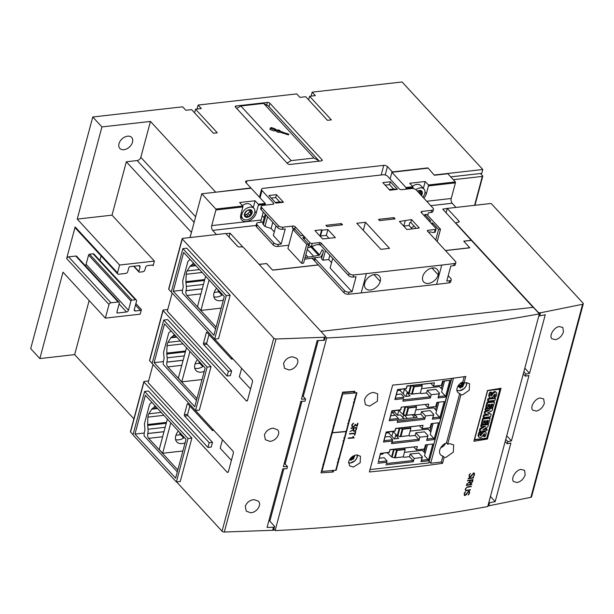 <?xml version="1.0" encoding="UTF-8"?>
<svg xmlns="http://www.w3.org/2000/svg" width="614" height="614" viewBox="0 0 614 614"><rect width="100%" height="100%" fill="white"/><g stroke="black" fill="none" stroke-linecap="round" stroke-linejoin="round"><path stroke-width="0.92" d="M248.018 210.28L251.103 210.003L250.98 211.876L252.131 213.089A4.551 3.101 -42.7 0 1 251.548 214.424A4.551 3.101 -42.7 0 1 249.338 216.604A4.551 3.101 -42.7 0 1 245.516 217.041A4.551 3.101 -42.7 0 1 244.495 213.956A4.551 3.101 -42.7 0 1 247.288 210.433A4.551 3.101 -42.7 0 1 251.103 210.003A4.551 3.101 -42.7 0 1 252.247 211.807A4.551 3.101 -42.7 0 1 252.131 213.089L250.451 213.864L249.338 216.604L248.263 216.397L246.367 214.332L246.721 214.639L250.289 211.139M251.571 212.229L252.131 213.089M254.695 212.797A7.606 5.181 137.3 0 0 253.904 208.361A7.606 5.181 137.3 0 0 247.327 207.969A7.606 5.181 137.3 0 0 241.931 214.24A7.606 5.181 137.3 0 0 242.722 218.676A7.606 5.181 137.3 0 0 249.299 219.075A7.606 5.181 137.3 0 0 254.695 212.797M248.302 216.435L245.4 216.949M245.516 217.041L244.456 214.171M244.495 213.956L244.71 214.439L245.109 212.958L247.288 210.433M244.502 213.918L244.71 214.439M244.487 214.624L246.437 214.409L248.133 216.243M249.453 210.226L250.98 211.876M251.103 210.003L251.049 210.656L250.389 209.942M242.415 205.552A7.606 5.181 -42.7 0 1 250.696 204.884L253.904 208.361M239.621 202.52L255.086 200.77L258.287 204.239A0.921 0.491 83.5 0 1 258.341 205.176L256.276 212.897A9.225 6.278 -42.7 0 1 249.737 220.495A9.225 6.278 -42.7 0 1 241.762 220.019A9.225 6.278 -42.7 0 1 240.811 214.647L242.875 206.926A0.921 0.491 -96.5 0 0 242.822 205.989L239.621 202.52M240.619 217.625A9.225 6.278 137.3 0 0 241.916 217.809M253.244 207.647L255.086 200.77M258.287 204.239L265.248 203.457L245.938 182.604A2.763 1.381 -165 0 1 245.585 181.629A2.763 1.381 -165 0 1 246.882 180.854L383.75 165.358A2.763 1.381 -165 0 1 387.442 166.586L392.369 171.92L427.935 167.898L434.382 175.259L447.821 173.739L455.365 181.928A0.921 0.491 83.5 0 1 455.427 182.857L451.236 198.491A3.461 1.857 -96.5 0 0 452.173 203.249L456.025 207.425M216.512 234.548L212.659 230.373A3.461 1.857 83.5 0 1 211.723 225.614L215.913 209.98A0.921 0.491 -96.5 0 0 215.852 209.044L201.776 193.786L250.781 188.237M215.852 209.044L242.822 205.989M264.197 217.824L262.285 215.629M292.84 226.052A1.842 0.921 15 0 1 295.303 226.873L309.786 242.576A1.842 0.921 15 0 0 312.25 243.397L319.595 242.561A1.151 0.576 15 0 1 321.137 243.075L349.09 273.383A3.461 1.727 15 0 0 353.633 274.926A576.385 287.421 15 0 0 366.366 273.606L441.758 265.064A576.385 287.421 15 0 0 454.306 263.529A3.461 1.727 15 0 0 455.849 262.569A3.461 1.727 15 0 0 455.411 261.349L427.459 231.041A1.151 0.576 15 0 1 427.306 230.626A1.151 0.576 15 0 1 427.851 230.304L435.196 229.475A1.842 0.921 15 0 0 436.063 228.961A1.842 0.921 15 0 0 435.825 228.308L421.342 212.605A1.842 0.921 15 0 1 421.104 211.953A1.842 0.921 15 0 1 421.971 211.431L431.834 210.318A3.461 1.727 15 0 0 433.453 209.351A3.461 1.727 15 0 0 433.016 208.123L416.353 190.064A3.461 1.727 15 0 0 411.733 188.529L401.686 189.665A1.842 0.921 15 0 1 399.223 188.851L387.657 176.31A3.461 1.727 15 0 0 383.036 174.775L263.183 188.344A3.461 1.727 15 0 0 261.564 189.312A3.461 1.727 15 0 0 262.001 190.532L273.568 203.073A1.842 0.921 15 0 1 273.806 203.725A1.842 0.921 15 0 1 272.938 204.247L262.884 205.383A3.461 1.727 15 0 0 261.265 206.35A3.461 1.727 15 0 0 261.702 207.57L278.365 225.637A3.461 1.727 15 0 0 282.977 227.172L292.84 226.052L292.272 228.178A1.842 0.921 -165 0 1 294.735 228.999L296.378 230.849M365.476 222.283L389.522 248.355L380.826 249.345L356.78 223.273L365.476 222.283L363.311 230.357M342.512 224.816L327.047 226.566L325.904 225.33L341.369 223.573L342.512 224.816M395.094 218.868L379.629 220.618L378.485 219.375L393.95 217.625L395.094 218.868M322.081 230.219L327.884 229.559L335.328 237.626L322.657 238.938L314.898 230.526L321.667 229.759L322.081 230.219L320.531 236.006L319.587 235.607M411.687 228.984L406.852 229.529L399.407 221.462L411.557 219.582L419.308 227.994L411.687 228.984M283.499 202.267L275.955 203.119L268.94 195.513L276.477 194.653L283.499 202.267L279.746 201.937L275.701 197.554L276.477 194.653M397.358 189.373L389.821 190.225L382.798 182.619L390.343 181.767L397.358 189.373L393.605 189.043L389.56 184.66L390.343 181.767M308.474 244.894L309.011 245.47A1.842 0.921 15 0 0 311.475 246.291L313.14 246.099A9.225 6.278 -42.7 0 1 317.146 244.71A9.225 6.278 -42.7 0 1 320.608 245.239M428.48 232.146A9.225 6.278 -42.7 0 1 429.263 232.015A9.225 6.278 -42.7 0 1 432.747 232.56L434.42 232.368A1.842 0.921 15 0 0 435.288 231.854L436.063 228.961M416.192 228.347L410.781 222.475L409.814 222.59L409.039 225.484L403.797 226.075M341.369 223.573L340.985 224.993M393.95 217.625L393.566 219.037M321.667 229.759L320.109 235.553M328.981 238.217L326.333 235.346L320.531 236.006M327.884 229.559L326.333 235.346M411.557 219.582L410.781 222.475M405.209 220.802L403.766 226.182M409.039 225.484L412.101 228.807M271.288 198.053L275.701 197.554M275.325 202.436L279.746 201.937M385.147 185.159L389.56 184.66M389.192 189.542L393.605 189.043M429.27 221.193L430.782 221.025L424.834 214.57L424.451 215.974M435.74 240.02L438.573 229.467L432.617 223.012L432.241 224.417M438.573 229.467L440.507 229.245L426.768 214.347L424.834 214.57M440.507 229.245L437.199 241.601M304.644 237.503L302.809 235.515L300.883 235.73L294.927 229.275L292.993 229.498L287.912 248.463L301.651 263.368L306.731 244.395L308.665 244.172L302.71 237.718L304.644 237.503L304.168 239.291M308.665 244.172L303.6 263.099L301.651 263.368M322.91 253.298L320.892 257.02M307.276 249.353L313.685 256.299L319.618 254.956L322.197 249.744L323.486 251.141L321.467 258.671L322.903 260.221L325.497 250.543M313.685 256.299L308.105 257.166L305.841 254.718M305.058 257.642L308.105 257.166M318.367 257.304L304.636 259.208M322.342 255.409L321.982 255.01M311.659 246.268L311.075 247.097L307.721 247.695M306.731 244.395L292.993 229.498M431.097 223.181L432.617 223.012M319.595 242.561L319.027 244.687A1.151 0.576 -165 0 1 320.562 245.201L348.522 275.509A3.461 1.727 15 0 0 353.058 277.052A576.385 287.421 15 0 0 356.074 276.76L352.045 291.819L330.117 268.042L332.711 258.364M448.205 275.709L450.806 278.526A3.461 1.727 -165 0 1 451.252 279.754A3.461 1.727 -165 0 1 449.701 280.713A576.385 287.421 -165 0 1 446.762 281.089L450.799 266.031A576.385 287.421 15 0 0 453.738 265.655A3.461 1.727 15 0 0 455.281 264.695L455.849 262.569M261.265 206.35L260.697 208.468A3.461 1.727 15 0 0 261.134 209.696L277.797 227.763A3.461 1.727 15 0 0 282.409 229.291L285.218 228.976L281.181 244.034L278.38 244.349A3.461 1.727 -165 0 1 273.76 242.814L257.097 224.755A3.461 1.727 -165 0 1 256.66 223.527A3.461 1.727 -165 0 1 258.279 222.56L263.076 222.022M427.743 215.414L428.457 212.759L431.258 212.444A3.461 1.727 15 0 0 432.885 211.477L433.453 209.351M451.252 279.754L450.676 281.872A3.461 1.727 -165 0 1 449.133 282.831A576.385 287.421 -165 0 1 436.585 284.374L361.193 292.909A576.385 287.421 -165 0 1 348.46 294.229A3.461 1.727 -165 0 1 343.917 292.694L314.591 260.889A1.842 0.921 -165 0 1 314.368 260.536A1.842 0.921 -165 0 1 314.353 260.236L314.921 258.11A1.842 0.921 -165 0 1 315.788 257.596L321.943 256.898M309.786 242.576L309.011 245.47L308.297 245.554M352.045 291.819A576.385 287.421 -165 0 1 349.028 292.111A3.461 1.727 -165 0 1 344.485 290.568L315.159 258.763A1.842 0.921 -165 0 1 314.921 258.11M331.56 262.662L328.705 259.561L322.903 260.221M265.202 214.102L262.784 223.097A4.613 2.302 15 0 0 263.375 224.724L265.992 214.961M281.181 244.034L273.337 235.53L275.955 225.76M274.297 231.938L271.135 228.508L264.979 226.466L263.375 224.724M264.979 226.466L267.597 216.704M271.135 228.508L272.793 222.329M328.705 259.561L329.856 255.27M288.78 245.232L277.812 246.475A3.461 1.727 -165 0 1 273.192 244.94L256.529 226.873A3.461 1.727 -165 0 1 256.092 225.653L256.66 223.527M414.066 226.044A7.491 5.104 -42.7 0 1 411.18 227.809M364.731 283.146A9.248 6.293 -42.7 0 1 374.555 274.527A9.248 6.293 -42.7 0 1 379.275 276.001A9.248 6.293 -42.7 0 1 380.235 281.396L380.212 281.396A9.225 6.278 -42.7 0 1 370.411 289.992A9.225 6.278 -42.7 0 1 365.706 288.526A9.225 6.278 -42.7 0 1 364.747 283.146L364.747 283.146M422.739 276.576L422.724 276.584A9.248 6.293 -42.7 0 1 432.548 267.965A9.248 6.293 -42.7 0 1 437.268 269.439A9.248 6.293 -42.7 0 1 438.227 274.826L438.204 274.826A9.225 6.278 -42.7 0 1 428.403 283.422A9.225 6.278 -42.7 0 1 423.698 281.956A9.225 6.278 -42.7 0 1 422.739 276.576L422.731 276.561M431.957 268.049L438.204 274.826M438.227 274.826L431.98 268.049M380.235 281.396L373.98 274.611L380.212 281.396M314.368 260.536L312.073 258.049M390.105 178.966L391.901 172.258L427.858 168.182M391.901 172.258L405.977 187.516L412.938 186.733L409.738 183.264L425.203 181.514L428.403 184.983L455.365 181.928M320.884 331.376L533.32 307.322L539.368 313.884L487.754 506.535A1337.208 666.812 -165 0 1 275.11 530.611L326.725 337.961L325.466 336.595M447.245 208.422L490.356 203.541A0.921 0.46 -165 0 1 491.584 203.948L583.062 303.139A1.842 0.921 -165 0 1 583.3 303.792A1.842 0.921 -165 0 1 582.609 304.283L540.497 312.787A1.842 0.921 -165 0 1 537.856 311.996L456.309 223.573A1.842 0.921 -165 0 1 456.079 222.92A1.842 0.921 -165 0 1 456.939 222.406L458.297 222.253A1.842 0.921 -165 0 0 459.157 221.738A1.842 0.921 -165 0 0 458.927 221.086L447.245 208.422L442.748 209.121L471.437 240.465M499.704 212.751L543.267 259.991M490.448 496.465L495.191 501.607L489.596 502.736A1.842 0.921 -165 0 1 488.767 502.751M505.184 441.466L507.287 443.745L510.886 443.016L495.191 501.607M505.752 439.34L507.855 441.619L507.287 443.745M506.719 435.756L511.454 440.898L507.855 441.619M538.831 315.895A1.842 0.921 15 0 0 539.668 315.88L545.255 314.744L529.56 373.335L525.96 374.056L525.392 376.182L528.992 375.453L511.454 440.898M524.816 368.193L529.56 373.335M523.857 371.777L525.96 374.056M523.289 373.903L525.392 376.182M487.938 505.844A1.842 0.921 15 0 0 488.767 505.821L530.887 497.317A1.842 0.921 15 0 0 531.578 496.826L583.3 303.792M446.086 212.743L447.192 208.614M525.2 474.729C523.765 478.782 521.14 481.384 517.326 482.527L513.634 481.614C510.541 478.736 515.576 470.217 520.841 469.403L524.54 470.316L525.2 474.729M544.342 403.306C542.906 407.358 540.282 409.96 536.459 411.104L532.768 410.19C529.682 407.312 534.71 398.793 539.982 397.979L543.674 398.893L544.342 403.306M563.475 331.882C562.04 335.935 559.415 338.537 555.601 339.68L551.909 338.767C548.816 335.889 553.851 327.369 559.116 326.556L562.815 327.469L563.475 331.882M480.509 173.501L482.65 175.827A0.921 0.46 -165 0 1 482.765 176.149A0.921 0.46 -165 0 1 482.328 176.41L453.309 179.695M269.001 520.258L269.83 521.148L283.86 468.804M285.134 464.031L301.958 401.241M303.239 396.467L318.229 340.532M243.666 247.649L325.213 336.073A1.842 0.921 -165 0 1 325.451 336.725A1.842 0.921 -165 0 1 324.399 337.255L276.047 338.989A1.842 0.921 -165 0 1 273.767 338.161L182.289 238.969A0.921 0.46 -165 0 1 182.166 238.646A0.921 0.46 -165 0 1 182.604 238.386L225.714 233.504L237.388 246.168A1.842 0.921 15 0 0 239.851 246.989L241.202 246.836A1.842 0.921 -165 0 1 243.666 247.649M179.541 432.317A3.461 1.857 -96.5 0 0 180.57 434.72L183.624 438.028M217.816 289.47A3.461 1.857 -96.5 0 0 218.845 291.873L221.9 295.18M190.171 259.499L188.675 260.704A7.376 3.96 -96.5 0 0 187.846 261.656L182.757 280.644A7.376 3.96 -96.5 0 0 182.818 282.555L183.172 286.032A3.461 1.857 -96.5 0 1 183.033 288.027L182.734 289.163A7.376 3.96 -96.5 0 0 182.412 293.055L215.583 329.02M216.097 327.093L186.948 295.48A3.461 1.857 83.5 0 1 186.011 290.729L186.027 290.645A7.376 3.96 -96.5 0 0 186.318 286.385L185.927 282.57A3.461 1.857 83.5 0 1 185.904 281.68L186.211 274.274A5.764 3.093 83.5 0 1 187.101 270.966L190.002 266.369A3.461 1.857 83.5 0 1 190.386 265.923L192.182 264.481A7.376 3.96 -96.5 0 0 193.333 262.93M173.255 291.228L183.647 252.431L224.294 296.501L213.902 335.298L173.255 291.228L182.519 290.176M198.683 360.894A3.461 1.857 -96.5 0 0 199.711 363.296L202.758 366.604M171.037 330.923L169.533 332.128A7.376 3.96 -96.5 0 0 168.712 333.08L163.623 352.068A7.376 3.96 -96.5 0 0 163.677 353.979L164.03 357.455A3.461 1.857 -96.5 0 1 163.9 359.451L163.593 360.587A7.376 3.96 -96.5 0 0 163.278 364.478L196.449 400.443M196.964 398.517L167.814 366.903A3.461 1.857 83.5 0 1 166.87 362.145L166.893 362.068A7.376 3.96 -96.5 0 0 167.177 357.808L166.793 353.994A3.461 1.857 83.5 0 1 166.762 353.096L167.077 345.69A5.764 3.093 83.5 0 1 167.96 342.389L170.861 337.792A3.461 1.857 83.5 0 1 171.252 337.347L173.048 335.904A7.376 3.96 -96.5 0 0 174.199 334.354M154.114 362.651L164.514 323.847L205.16 367.924L194.761 406.721L154.114 362.651L163.378 361.6M151.896 402.347L150.399 403.551A7.376 3.96 -96.5 0 0 149.57 404.503L144.482 423.491A7.376 3.96 -96.5 0 0 144.543 425.402L144.896 428.879A3.461 1.857 -96.5 0 1 144.758 430.874L144.459 432.01A7.376 3.96 -96.5 0 0 144.137 435.902L177.308 471.867M177.822 469.94L148.672 438.327A3.461 1.857 83.5 0 1 147.736 433.568L147.751 433.492A7.376 3.96 -96.5 0 0 148.043 429.232L147.652 425.418A3.461 1.857 83.5 0 1 147.629 424.52L147.936 417.113A5.764 3.093 83.5 0 1 148.826 413.813L151.727 409.216A3.461 1.857 83.5 0 1 152.111 408.77L153.907 407.328A7.376 3.96 -96.5 0 0 155.058 405.777M134.98 434.075L145.372 395.27L186.019 439.348L175.627 478.145L134.98 434.075L144.244 433.024M182.166 238.646L168.673 289.025A0.921 0.46 15 0 0 168.789 289.355L171.268 292.034M226.29 295.672L230.158 295.234L218.523 338.667L214.654 339.105L226.29 295.672L182.895 248.624L171.26 292.057L251.917 379.483A1.842 0.99 83.5 0 1 252.415 382.023L247.557 400.167A1.842 0.99 83.5 0 1 246.843 401.011A1.842 0.99 83.5 0 1 246.222 400.719L163.101 310.584A0.921 0.46 -165 0 1 162.979 310.262A0.921 0.46 -165 0 1 163.416 310.001L167.752 309.51M250.55 388.977L239.337 376.819L241.617 368.323M162.979 310.262L149.532 360.449A0.921 0.46 15 0 0 149.647 360.771L152.126 363.457M207.156 367.095L211.024 366.658L199.381 410.091L195.521 410.528L207.156 367.095L163.761 320.04L152.118 363.473L232.775 450.906A1.842 0.99 83.5 0 1 233.282 453.447L228.416 471.59A1.842 0.99 83.5 0 1 227.71 472.435A1.842 0.99 83.5 0 1 227.088 472.143L143.96 382.008A0.921 0.46 -165 0 1 143.845 381.685A0.921 0.46 -165 0 1 144.275 381.424L148.619 380.933M231.417 460.4L220.203 448.243L222.483 439.747M172.166 293.039L167.3 311.206L227.073 376.014L228.339 371.286L203.718 344.592L207.002 344.224A0.921 0.491 83.5 0 1 206.757 342.95L208.99 334.615M231.938 357.832L231.593 359.121L206.979 332.427A0.921 0.491 -96.5 0 0 206.665 332.289A0.921 0.491 -96.5 0 0 206.312 332.704L203.464 343.326A0.921 0.491 -96.5 0 0 203.718 344.592M228.339 371.286L231.624 370.91L230.357 375.645L227.073 376.014M231.624 370.91L207.002 344.224M231.593 359.121L232.99 358.967M153.032 364.463L148.166 382.629L207.931 447.437L209.197 442.709L184.584 416.016L187.869 415.64A0.921 0.491 83.5 0 1 187.615 414.373L189.849 406.031M212.805 429.255L212.459 430.544L187.838 403.851A0.921 0.491 -96.5 0 0 187.531 403.713A0.921 0.491 -96.5 0 0 187.178 404.127L184.33 414.749A0.921 0.491 -96.5 0 0 184.584 416.016M209.197 442.709L212.482 442.333L211.216 447.061L207.931 447.437M212.482 442.333L187.869 415.64M212.459 430.544L213.849 430.391M182.895 248.624L186.763 248.186L230.158 295.234M163.761 320.04L167.622 319.602L211.024 366.658M188.014 438.519L144.62 391.463L132.985 434.896L176.379 481.952L188.014 438.519L191.883 438.081L180.247 481.514L176.379 481.952M144.62 391.463L148.488 391.026L191.883 438.081M302.41 395.569L305.588 399.008L301.451 399.161L317.154 340.57L323.57 340.34A1.842 0.921 15 0 0 324.622 339.811L325.451 336.725M269.83 521.148L274.32 526.021A1.842 0.921 -165 0 1 274.558 526.674A1.842 0.921 -165 0 1 273.506 527.203L267.082 527.434L282.778 468.843L286.915 468.697L287.482 466.571L283.346 466.724L300.883 401.28L305.02 401.134L305.588 399.008M284.313 463.133L287.482 466.571M176.602 481.929L222.045 531.194A1.842 0.921 15 0 0 224.317 532.023L272.677 530.289A1.842 0.921 15 0 0 273.729 529.759L274.558 526.674M143.845 381.685L130.444 431.68A0.921 0.46 15 0 0 130.567 432.003L133.038 434.689M283.561 363.572C285.057 359.581 287.981 357.31 292.348 356.757L296.662 358.346C300.353 361.876 294.889 369.935 288.833 369.889L284.52 368.3L283.561 363.572M264.427 434.996C265.916 431.005 268.848 428.733 273.207 428.181L277.52 429.762C281.212 433.3 275.755 441.351 269.692 441.305L265.378 439.724L264.427 434.996M245.285 506.42C246.782 502.429 249.706 500.157 254.073 499.604L258.387 501.185C262.078 504.723 256.614 512.774 250.558 512.728L246.245 511.147L245.285 506.42M205.644 276.269L197.485 306.701L200.924 310.423L209.075 279.999M213.879 296.746A10.377 7.061 137.3 0 0 216.957 297.007A10.377 7.061 137.3 0 0 222.629 294.689M223.381 299.924A10.377 7.061 -42.7 0 1 220.388 300.73A10.377 7.061 -42.7 0 1 215.092 299.079A10.377 7.061 -42.7 0 1 216.642 288.196M189.941 351.415L181.782 381.847L202.044 379.552M181.782 381.847L178.352 378.124L186.502 347.693M194.745 368.17A10.377 7.061 137.3 0 0 197.815 368.431A10.377 7.061 137.3 0 0 203.487 366.113M204.239 371.347A10.377 7.061 -42.7 0 1 201.254 372.153A10.377 7.061 -42.7 0 1 195.95 370.503A10.377 7.061 -42.7 0 1 197.501 359.62M237.756 246.467L229.068 237.058L230.104 233.197L225.868 233.673M326.725 337.961A1337.208 666.812 15 0 0 539.368 313.884M348.744 461.528C350.11 457.806 352.735 455.611 356.619 454.936L360.426 456.194L360.195 462.733L353.365 467.093L349.55 465.826L348.744 461.528M364.501 399.821C366.036 395.631 368.999 393.152 373.381 392.392L377.671 393.812L377.41 401.18L369.705 406.1L365.407 404.664L364.501 399.821M473.878 441.266L487.485 390.496A1337.208 666.812 15 0 0 501.009 388.263L487.401 439.033A1337.208 666.812 -165 0 1 473.878 441.266M463.992 383.243L465.965 382.66L469.564 383.696L469.257 390.159L462.703 394.817L460.899 394.771L447.66 444.206L449.617 443.653L453.677 444.828L453.332 452.104L445.948 457.361L444.137 457.353L442.533 463.324A1337.208 666.812 -165 0 1 369.375 471.966L392.653 385.101A1337.208 666.812 15 0 0 465.811 376.459L463.992 383.243L462.795 381.946A7.261 4.943 -42.7 0 0 457.844 392.415A7.261 4.943 -42.7 0 0 459.709 393.474L446.462 442.909L447.66 444.206M336.165 470.263A1337.208 666.812 -165 0 1 333.671 470.447L333.256 471.989A1337.208 666.812 -165 0 1 321.022 472.841L342.643 392.154A1337.208 666.812 15 0 0 354.877 391.302L354.462 392.845A1337.208 666.812 15 0 0 356.957 392.661L336.165 470.263L335.827 469.894M469.388 493.403L469.656 492.298L468.129 494.999L469.035 493.433L469.111 491.469A1337.208 666.812 -165 0 1 468.635 491.545L465.182 495.406A1337.208 666.812 -165 0 1 464.376 495.536L464.23 493.226L465.496 491.622L464.591 493.188L464.522 495.153A1337.208 666.812 15 0 0 465.243 495.037L468.705 491.169A1337.208 666.812 15 0 0 469.249 491.077L469.679 492.321L469.249 491.077M354.685 425.64L355.245 424.205L356.987 425.671L357.624 423.299A1337.208 666.812 15 0 0 358.016 423.269L357.179 426.385L355.445 424.896L354.892 425.939L353.257 426.876A1337.208 666.812 -165 0 1 352.973 426.899L351.784 426.177L351.937 424.573L353.526 423.069L352.114 425.341L352.306 426.17L353.088 426.507A1337.208 666.812 15 0 0 353.349 426.492L354.685 425.64M471.859 484.185L471.759 484.561A1337.208 666.812 -165 0 1 466.318 485.459L466.417 485.083A1337.208 666.812 15 0 0 471.859 484.185M353.933 431.274L353.227 430.782L353.203 429.823L350.049 431.619L353.319 429.416L353.641 428.196A1337.208 666.812 -165 0 1 350.909 428.403L351.008 428.027A1337.208 666.812 15 0 0 356.864 427.567L356.281 429.746L354.777 431.205A1337.208 666.812 -165 0 1 353.933 431.274L353.91 431.251A1337.208 666.812 15 0 0 354.754 431.181L356.258 429.723L356.834 427.567M473.624 477.585L473.524 477.961A1337.208 666.812 -165 0 1 468.083 478.866L468.183 478.49A1337.208 666.812 15 0 0 473.624 477.585M353.104 437.191L352.958 436.592A1337.208 666.812 15 0 0 353.365 436.554L354.094 437.905A1337.208 666.812 -165 0 1 348.238 438.365L348.345 437.989A1337.208 666.812 15 0 0 353.441 437.59L353.104 437.191M474.553 474.146L473.003 476.817L473.908 475.251L473.977 473.287A1337.208 666.812 -165 0 1 473.509 473.371L470.048 477.224A1337.208 666.812 -165 0 1 469.249 477.362L469.104 475.044L470.37 473.44L469.464 475.006L469.388 476.971A1337.208 666.812 15 0 0 470.117 476.855L473.578 472.987A1337.208 666.812 15 0 0 474.123 472.903L474.553 474.146L474.123 472.903M465.642 489.251L465.857 490.187L466.525 490.325A1337.208 666.812 15 0 0 470.385 489.688L470.286 490.064A1337.208 666.812 -165 0 1 466.41 490.709L465.32 490.095L465.427 488.775L467.438 486.879A1337.208 666.812 15 0 0 471.314 486.234L471.207 486.61A1337.208 666.812 -165 0 1 467.354 487.255L466.241 487.915L465.619 489.22L466.218 487.892L467.331 487.224A1337.208 666.812 15 0 0 471.184 486.587L471.276 486.234M469.825 483.31L469.641 482.128L466.671 484.131L469.748 481.721L470.078 480.501A1337.208 666.812 -165 0 1 467.53 480.916L467.63 480.539A1337.208 666.812 15 0 0 473.079 479.634L472.496 481.813L471.068 483.364A1337.208 666.812 -165 0 1 470.286 483.494L470.263 483.464A1337.208 666.812 15 0 0 471.045 483.333L472.473 481.79L473.049 479.641M355.406 431.596A1337.208 666.812 15 0 0 355.79 431.565L354.838 435.119A1337.208 666.812 -165 0 1 354.455 435.149L354.877 433.561A1337.208 666.812 -165 0 1 349.412 433.991L349.512 433.614A1337.208 666.812 15 0 0 354.976 433.185L355.406 431.596M460.899 394.771L459.709 393.474M444.137 457.353L442.94 456.056A8.182 5.572 -42.7 0 1 440.614 454.813A8.182 5.572 -42.7 0 1 440.376 448.45A8.182 5.572 -42.7 0 1 446.462 442.909M424.197 452.226L426.139 444.989M429.884 430.99L431.826 423.752M435.579 409.761L437.513 402.523M441.266 388.524L443.208 381.286M456.885 389.936A6.309 4.298 137.3 0 0 459.825 390.665A6.309 4.298 137.3 0 0 466.632 382.599M459.94 383.758L460.362 383.765A1.082 0.737 137.3 0 0 460.884 383.635A2.425 1.65 -42.7 0 1 461.045 383.558A1.082 0.737 137.3 0 0 461.528 383.213L462.526 382.745L462.649 383.236A1.082 0.737 137.3 0 0 462.856 383.589A2.425 1.65 -42.7 0 1 462.956 383.673A1.082 0.737 137.3 0 0 463.363 383.819L463.954 383.911L463.524 384.855A1.082 0.737 137.3 0 0 463.217 385.339A2.425 1.65 -42.7 0 1 463.156 385.5A1.082 0.737 137.3 0 0 463.079 385.991L462.112 386.997A1.082 0.737 137.3 0 0 461.598 387.135A2.425 1.65 -42.7 0 1 461.436 387.211A1.082 0.737 137.3 0 0 460.953 387.549L459.947 388.017L459.825 387.534A1.082 0.737 137.3 0 0 459.617 387.173A2.425 1.65 -42.7 0 1 459.518 387.096A1.082 0.737 137.3 0 0 459.111 386.943L458.52 386.851L458.95 385.914A1.082 0.737 137.3 0 0 459.264 385.423A2.425 1.65 -42.7 0 1 459.326 385.27A1.082 0.737 137.3 0 0 459.402 384.778L459.349 384.341M462.281 382.975L462.035 383.236A1.082 0.737 137.3 0 0 461.728 383.727L463.217 385.339M458.942 386.429L459.464 385.937A1.082 0.737 137.3 0 1 459.947 385.592A2.425 1.65 137.3 0 0 460.109 385.515A1.082 0.737 137.3 0 1 460.623 385.385L461.59 384.372A1.082 0.737 137.3 0 1 461.667 383.88A2.425 1.65 137.3 0 0 461.728 383.727M348.545 462.764A6.309 4.298 137.3 0 0 350.479 462.941A6.309 4.298 137.3 0 0 357.302 454.913M353.534 455.872A2.425 1.65 -42.7 0 1 353.618 455.949A1.082 0.737 137.3 0 0 354.025 456.095L354.616 456.194L354.178 457.131A1.082 0.737 137.3 0 0 353.871 457.614A2.425 1.65 -42.7 0 1 353.81 457.775A1.082 0.737 137.3 0 0 353.733 458.267L352.774 459.28A1.082 0.737 137.3 0 0 352.252 459.41A2.425 1.65 -42.7 0 1 352.091 459.487A1.082 0.737 137.3 0 0 351.607 459.825L350.609 460.3L350.487 459.809A1.082 0.737 137.3 0 0 350.279 459.449A2.425 1.65 -42.7 0 1 350.18 459.372A1.082 0.737 137.3 0 0 349.803 459.226M353.733 458.267L352.298 456.993L353.787 458.612M351.07 457.683A1.082 0.737 137.3 0 1 351.285 457.66L352.298 456.993M464.207 376.689L462.795 381.946M442.94 456.056L441.336 462.027L442.533 463.324M487.401 439.033L486.81 438.388M481.215 426.722L480.639 426.101L481.015 424.711L487.877 423.929L488.452 424.55L487.854 426.776L482.896 429.723L487.194 429.24L486.841 430.56L479.979 431.335L480.555 429.186L485.567 426.231L481.215 426.722L481.591 425.333L488.452 424.55M484.323 428.879L486.618 428.618L487.194 429.24M479.979 431.335L479.404 430.713L479.987 428.564L483.548 426.461M485.597 410.375L485.022 409.753L485.382 408.417L492.244 407.642L492.812 408.264L492.152 410.735L487.501 412.969L491.208 414.266L490.548 416.729L483.686 417.505L484.216 415.509L488.752 414.995L484.738 413.583L485.083 412.286L490.118 409.86L485.597 410.375L485.958 409.039L492.812 408.264M488.007 412.723L491.208 414.266M483.686 417.505L483.111 416.883L483.648 414.887L487.278 414.481M484.738 413.583L484.162 412.961L484.515 411.664L487.685 410.137M488.076 401.126L487.501 400.512L488.038 398.509L494.899 397.734L495.467 398.356L494.938 400.351L488.076 401.126L488.606 399.131L495.467 398.356M489.726 397.504L489.151 396.882A2.932 1.996 -42.7 0 1 488.767 395.731A10.438 7.107 -42.7 0 1 489.857 392.246L491.269 392.093L491.845 392.714A8.481 5.772 137.3 0 0 490.839 394.848A2.41 1.642 137.3 0 0 490.747 395.754A0.606 0.414 137.3 0 0 491.722 395.639A37.815 25.742 137.3 0 0 492.896 393.927A3.323 2.264 -42.7 0 1 494.354 392.469A2.241 1.527 -42.7 0 1 496.074 392.254A2.709 1.842 -42.7 0 1 496.404 392.507A2.709 1.842 -42.7 0 1 496.764 393.628A7.959 5.419 -42.7 0 1 495.836 396.805L494.516 396.959A6.393 4.352 137.3 0 0 495.414 394.61A0.967 0.652 137.3 0 0 495.283 394.104L494.869 394.127A2.18 1.481 137.3 0 0 494.247 394.825L493.364 396.122A3.454 2.349 -42.7 0 1 491.883 397.565A2.387 1.627 -42.7 0 1 490.095 397.788A2.932 1.996 -42.7 0 1 489.726 397.504A2.932 1.996 -42.7 0 1 489.335 396.352A10.438 7.107 -42.7 0 1 490.432 392.868L491.845 392.714M490.739 395.339A0.698 0.476 137.3 0 0 491.154 395.025A37.815 25.742 137.3 0 0 492.321 393.305A3.323 2.264 -42.7 0 1 493.779 391.847A2.241 1.527 -42.7 0 1 495.506 391.632A2.709 1.842 -42.7 0 1 495.828 391.885L496.404 392.507M494.516 396.959L493.948 396.337A6.393 4.352 137.3 0 0 494.807 394.18M491.914 407.174L492.735 404.104L491.177 404.288L490.456 406.959L489.289 407.097L490.003 404.419L488.383 404.603L487.57 407.665L486.28 407.811L485.712 407.189L487.071 402.124L493.932 401.349L494.5 401.97L493.142 407.036L491.914 407.174L491.346 406.552L491.975 404.196M489.289 407.097L488.713 406.476L489.243 404.503M487.554 423.46L488.376 420.398L486.81 420.575L486.096 423.253L484.922 423.384L485.636 420.713L484.024 420.889L483.203 423.959L481.921 424.097L481.345 423.483L482.704 418.418L489.565 417.643L490.133 418.257L488.782 423.322L487.554 423.46L486.979 422.839L487.608 420.483M484.922 423.384L484.346 422.762L484.876 420.797M479.089 437.191L478.521 436.569A2.932 1.996 -42.7 0 1 478.129 435.418A10.438 7.107 -42.7 0 1 479.227 431.941L480.639 431.78L481.207 432.402A8.481 5.772 137.3 0 0 480.209 434.535A2.41 1.642 137.3 0 0 480.117 435.441A0.606 0.414 137.3 0 0 481.092 435.326A37.815 25.742 137.3 0 0 482.259 433.614A3.323 2.264 -42.7 0 1 483.717 432.156A2.241 1.527 -42.7 0 1 485.444 431.941A2.709 1.842 -42.7 0 1 485.766 432.195A2.709 1.842 -42.7 0 1 486.127 433.315A7.959 5.419 -42.7 0 1 485.198 436.493L483.886 436.646A6.393 4.352 137.3 0 0 484.776 434.298A0.967 0.652 137.3 0 0 484.646 433.799L484.239 433.814A2.18 1.481 137.3 0 0 483.617 434.512L482.727 435.81A3.454 2.349 -42.7 0 1 481.253 437.252A2.387 1.627 -42.7 0 1 479.457 437.475A2.932 1.996 -42.7 0 1 479.089 437.191A2.932 1.996 -42.7 0 1 478.705 436.04A10.438 7.107 -42.7 0 1 479.795 432.555L481.207 432.402M480.102 435.027A0.698 0.476 137.3 0 0 480.516 434.712A37.815 25.742 137.3 0 0 481.691 432.993A3.323 2.264 -42.7 0 1 483.141 431.535A2.241 1.527 -42.7 0 1 484.868 431.32A2.709 1.842 -42.7 0 1 485.198 431.581L485.766 432.195M483.886 436.646L483.31 436.024A6.393 4.352 137.3 0 0 484.17 433.875M481.015 424.711L481.591 425.333M479.987 428.564L480.555 429.186M483.648 414.887L484.216 415.509M485.382 408.417L485.958 409.039M484.515 411.664L485.083 412.286M488.038 398.509L488.606 399.131M495.506 391.632L496.074 392.254M493.779 391.847L494.354 392.469M492.321 393.305L492.896 393.927M491.154 395.025L491.722 395.639M490.732 395.569L491.131 396.007M489.857 392.246L490.432 392.868M494.938 394.096L495.414 394.61M488.767 395.731L489.335 396.352M486.28 407.811L487.639 402.746L494.5 401.97M487.071 402.124L487.639 402.746M481.921 424.097L483.272 419.04L490.133 418.257M482.704 418.418L483.272 419.04M484.868 431.32L485.444 431.941M483.141 431.535L483.717 432.156M481.691 432.993L482.259 433.614M480.516 434.712L481.092 435.326M480.094 435.257L480.501 435.694M479.227 431.941L479.795 432.555M484.3 433.783L484.776 434.298M478.129 435.418L478.705 436.04M354.877 433.561L354.854 433.538A1337.208 666.812 15 0 1 349.42 433.96M354.462 435.126A1337.208 666.812 15 0 0 354.815 435.096L355.767 431.565M469.641 482.128L466.686 484.085M470.078 480.501L470.055 480.47A1337.208 666.812 15 0 1 467.538 480.885M470.439 480.44L470.009 482.934L470.416 480.417A1337.208 666.812 15 0 0 472.588 480.048L472.611 480.079A1337.208 666.812 -165 0 1 470.439 480.44L470.416 480.417M470.009 482.934L470.408 483.111A1337.208 666.812 15 0 0 471.145 482.988L472.611 480.079M465.681 490.54L466.387 490.686A1337.208 666.812 15 0 0 470.263 490.041L470.355 489.688M465.857 490.187L465.619 489.22M469.848 474.461L470.332 473.478M469.464 475.006L469.825 474.438M469.188 476.042L469.441 474.983M469.226 476.771L469.165 476.019M474.261 475.221L474.53 474.115M473.785 476.08L474.238 475.198M473.018 476.756L473.762 476.057M473.977 473.287L473.954 473.264A1337.208 666.812 15 0 1 473.486 473.34L473.509 473.371M472.964 473.701L473.486 473.34M472.58 474.246L472.941 473.678M471.721 475.658L472.557 474.223M471.322 476.241L471.698 475.635M470.646 476.871L471.299 476.218M470.048 477.224L470.623 476.848M469.226 477.331A1337.208 666.812 15 0 0 470.025 477.201M348.245 438.342A1337.208 666.812 15 0 0 354.071 437.882L353.349 436.562M468.091 478.836A1337.208 666.812 15 0 0 473.501 477.938M353.641 428.196L353.618 428.165A1337.208 666.812 15 0 1 350.916 428.38M350.064 431.581L353.203 429.823M353.418 431.028L353.91 431.251M353.534 429.923L354.009 428.135A1337.208 666.812 15 0 0 356.35 427.95L356.373 427.973A1337.208 666.812 -165 0 1 354.032 428.165L353.534 429.923L354.063 430.89A1337.208 666.812 15 0 0 354.854 430.828L355.897 429.762L356.373 427.973M353.557 429.946L353.618 430.683M466.325 485.436A1337.208 666.812 15 0 0 471.736 484.538M353.418 423.468L353.495 423.084M352.321 424.566L353.395 423.445M352.114 425.341L352.298 424.543M352.16 425.832L352.091 425.318M352.183 426.669L352.95 426.868A1337.208 666.812 15 0 0 353.234 426.845L354.869 425.916L355.422 424.873L357.156 426.362L357.985 423.269M465.312 492.321L465.458 491.661M464.591 493.188L464.951 492.62M464.314 494.224L464.568 493.165M464.353 494.953L464.291 494.201M468.912 494.262L469.365 493.372M468.144 494.938L468.889 494.232M469.111 491.469L469.088 491.446A1337.208 666.812 15 0 1 468.612 491.522L468.635 491.545M468.091 491.883L468.612 491.522M467.714 492.428L468.068 491.852M466.847 493.84L467.691 492.405M466.448 494.423L466.824 493.809M465.78 495.053L466.425 494.4M465.182 495.406L465.757 495.03M464.353 495.513A1337.208 666.812 15 0 0 465.159 495.383M330.125 438.856A0.944 0.484 84.9 0 1 330.148 439.747L329.334 442.809A0.944 0.484 84.9 0 1 328.974 443.239A0.944 0.484 84.9 0 1 328.95 443.239M324.438 460.086A0.944 0.484 84.9 0 1 324.461 460.984L323.639 464.038A0.944 0.484 84.9 0 1 323.286 464.468A0.944 0.484 84.9 0 1 323.263 464.468L322.918 464.353M321.943 471.452L332.281 432.839L346.089 431.611L335.743 470.224L321.943 471.452L321.521 470.969M331.867 432.356L332.281 432.839M343.817 437.843L344.285 438.358L343.472 441.412L342.996 440.898M338.122 459.08L338.598 459.587L337.777 462.649L337.309 462.135M354.209 399.046L354.685 399.56L353.864 402.615L353.395 402.101M348.522 420.275L348.998 420.79L348.176 423.852L347.701 423.338M340.524 400.052A0.944 0.484 84.9 0 1 340.547 400.95L339.726 404.004A0.944 0.484 84.9 0 1 339.373 404.434A0.944 0.484 84.9 0 1 339.35 404.434M334.83 421.288A0.944 0.484 84.9 0 1 334.86 422.186L334.039 425.241A0.944 0.484 84.9 0 1 333.686 425.671A0.944 0.484 84.9 0 1 333.655 425.671L333.31 425.556M332.335 432.647L342.681 394.042L356.481 392.814L346.142 431.419L332.335 432.647L331.921 432.164M342.267 393.559L342.681 394.042M342.489 392.714L353.441 391.74M353.15 391.425L354.462 392.845M331.936 470.562L333.256 471.989M451.766 378.385L428.795 462.925L370.012 469.58M403.321 456.486L404.05 457.276L409.461 456.662L413.007 460.515L386.336 463.532L387.035 460.93L378.331 461.912L380.611 453.416L389.307 452.434L390.005 449.832L417.351 446.531L389.898 449.64L389.307 452.434M380.365 454.337L382.921 454.045L383.167 453.132M379.322 458.236L384.057 457.699L387.035 460.93L386.336 463.532M409.008 435.249L409.738 436.047L415.148 435.433L418.702 439.279L392.024 442.303L392.722 439.693L384.026 440.675L386.298 432.187L394.994 431.205L395.692 428.595L423.038 425.302L395.585 428.403L394.886 431.013L386.191 431.995L383.497 442.034L392.2 441.052L391.502 443.653L418.955 440.545L419.853 437.168L427.781 436.27L426.669 440.422L434.014 439.593L438.519 422.8L431.174 423.629L430.061 427.781L422.133 428.679L423.038 425.302M386.052 433.1L388.616 432.816L394.226 438.895L398.67 438.396L395.692 435.165L396.56 435.065M424.535 450.968A17.522 11.927 -42.7 0 1 423.629 449.095M388.862 431.895L388.616 432.816M391.74 411.871L395.232 415.256M392.323 410.912L392.077 411.833M397.435 390.634L399.99 390.343L405.601 396.429L410.045 395.93L407.074 392.699L407.934 392.599M400.236 389.429L399.99 390.343M421.496 388.662L439.509 386.62L442.241 389.583M415.801 409.891L433.822 407.857L436.554 410.82M410.114 431.128L428.135 429.086L430.867 432.049M404.426 452.364L422.44 450.323L425.172 453.286M394.272 449.348L397.189 450.453L405.179 449.548L403.214 456.893L394.326 457.798L391.548 456.916L387.211 452.671M394.894 410.62L394.518 412.017L392.469 412.255M400.581 389.391L400.251 390.627M389.199 431.857L388.869 433.093M408.84 435.664L400.021 436.569L397.243 435.687L393.098 431.657L391.847 436.324M414.527 414.435L405.708 415.333L402.93 414.45L398.785 410.421L397.496 415.248L394.518 412.017M411.342 385.646L414.258 386.751L422.248 385.853L420.283 393.19L411.395 394.096L408.617 393.213L404.48 389.192L403.229 393.858M404.012 418.848L400.389 414.918L397.496 415.248M403.621 414.765L402.899 417.443L404.173 418.825M405.654 406.875L408.571 407.988L416.553 407.082L415.785 405.731M399.967 428.111L402.876 429.224L410.866 428.319L410.091 426.968M422.248 385.853L421.473 384.494M416.553 407.082L414.588 414.427M400.62 436.6L408.901 435.656L410.866 428.319M414.258 386.751L412.293 394.096L411.58 394.134L413.613 386.544M408.571 407.988L406.606 415.325L405.885 415.371L407.919 407.78M402.876 429.224L400.911 436.562L400.198 436.6L402.231 429.017M397.189 450.453L395.224 457.798L394.51 457.837L396.544 450.246M405.179 449.548L404.403 448.197M398.363 418.648L399.062 419.408L417.236 417.351L414.941 414.864L420.843 414.197L424.389 418.05L424.642 419.316L425.548 415.939L433.469 415.041L432.363 419.193L439.708 418.357L444.206 401.564L436.861 402.393L435.748 406.545L427.82 407.443L428.726 404.066L401.28 407.174L400.581 409.776L391.878 410.766L389.192 420.805L397.887 419.815L397.189 422.424L424.642 419.316M407.297 418.472L403.958 414.857M414.742 417.627L412.048 414.719M413.713 414.527L414.734 415.64L414.941 414.864M389.199 452.249L380.611 453.416M380.503 453.232L378.331 461.912M377.81 463.271L386.513 462.281M385.815 464.89L413.26 461.782L414.166 458.405L422.094 457.507L422.409 456.923L421.503 460.3L428.073 459.556L428.326 460.822L432.824 444.029L425.479 444.866L424.366 449.011L416.445 449.909L417.351 446.531M413.007 460.515L413.26 461.782M409.461 456.662L410.16 454.061L414.166 458.405M410.16 454.061L418.855 453.071L422.409 456.923M427.436 444.843L424.527 455.711L428.073 459.556M422.094 457.507L420.981 461.659L428.326 460.822M420.981 461.659L421.503 460.3M451.436 378.431L428.795 462.925M439.163 393.804L438.051 397.956L445.396 397.128L449.893 380.327L442.548 381.164L441.435 385.316L433.515 386.206L434.42 382.829L406.967 385.937L406.268 388.547L397.573 389.529L394.879 399.568L403.582 398.586L402.884 401.188L430.33 398.079L431.235 394.702L439.163 393.804L439.478 393.221L438.573 396.598L445.142 395.853L445.396 397.128M432.824 444.029L425.479 444.866M441.435 385.316L442.656 381.348L449.893 380.327M430.944 383.428L433.515 386.206M397.573 389.529L406.376 388.731L407.074 386.129L434.42 382.829M396.383 394.533L401.126 393.996L404.104 397.227L395.401 398.21L397.68 389.721M394.879 399.568L395.401 398.21M403.582 398.586L402.884 401.188M420.39 392.783L421.12 393.574L426.53 392.96L430.076 396.813L430.33 398.079M430.076 396.813L403.406 399.829M401.28 407.174L428.726 404.066M390.696 415.77L395.431 415.233L398.409 418.464L389.713 419.446L391.985 410.95L400.689 409.968L401.387 407.358M389.192 420.805L389.713 419.446M397.887 419.815L397.189 422.424M424.389 418.05L397.711 421.066M384.026 440.675L383.497 442.034M392.2 441.052L392.722 439.693L389.744 436.47L385.009 436.999M392.024 442.303L391.502 443.653M418.702 439.279L418.955 440.545M415.148 435.433L415.847 432.824L419.853 437.168M395.692 435.165L394.71 438.841M424.366 449.011L425.586 445.05M416.445 449.909L413.874 447.122M433.131 423.606L430.214 434.474L433.768 438.319L427.19 439.064L427.781 436.27M433.768 438.319L434.014 439.593M426.669 440.422L427.19 439.064M415.847 432.824L424.55 431.842L428.096 435.687M438.519 422.8L431.174 423.629M431.281 423.821L430.061 427.781M419.562 425.893L422.133 428.679M420.843 414.197L421.542 411.595L430.237 410.605L433.791 414.458L433.469 415.041M421.542 411.595L425.548 415.939M432.363 419.193L433.791 414.458M438.818 402.377L435.902 413.237L439.455 417.09L439.708 418.357M439.455 417.09L432.885 417.835M436.861 402.393L444.206 401.564M436.968 402.584L435.748 406.545M407.074 392.699L406.084 396.375M444.505 381.14L441.596 392.008L445.142 395.853M438.051 397.956L438.573 396.598M426.53 392.96L427.229 390.358L435.925 389.376L439.478 393.221M427.229 390.358L431.235 394.702M427.82 407.443L425.256 404.657M441.336 462.027L430.706 463.232L453.5 378.155M430.706 463.232L429.393 461.812M273.859 529.26L275.11 530.611M423.767 449.486L424.972 449.348M440.768 447.729A6.309 4.298 137.3 0 0 445.572 443.293M445.488 250.589L469.794 247.833L463.754 241.156L471.491 240.281M259.131 264.419L266.553 263.575L272.624 270.16L318.359 264.979M463.831 241.241L471.368 240.389L533.113 307.345M259.054 264.335L266.553 263.575M266.576 263.483L272.624 270.16M272.647 270.06L318.282 264.895M445.403 250.504L469.825 247.734M405.831 189.196L406.031 188.452A0.921 0.491 -96.5 0 0 405.977 187.516M311.874 258.08L315.535 261.917M230.104 233.197L242.998 247.181M221.186 308.128L200.924 310.423M167.369 419.116L159.21 449.54L162.649 453.27L170.799 422.839M175.604 439.593A10.377 7.061 137.3 0 0 178.682 439.854A10.377 7.061 137.3 0 0 184.353 437.536M185.106 442.771A10.377 7.061 -42.7 0 1 182.112 443.577A10.377 7.061 -42.7 0 1 176.817 441.926A10.377 7.061 -42.7 0 1 178.367 431.043M182.911 450.975L162.649 453.27M265.248 203.457A0.921 0.491 83.5 0 1 265.302 204.385L265.102 205.13M423.361 188.391L425.203 181.514M412.531 186.288A7.606 5.181 -42.7 0 1 420.813 185.628L424.021 189.104A7.606 5.181 137.3 0 0 415.893 189.649M428.403 184.983A0.921 0.491 83.5 0 1 428.457 185.912L426.385 193.633A9.225 6.278 -42.7 0 1 423.837 198.176M412.761 188.521L412.992 187.661A0.921 0.491 -96.5 0 0 412.938 186.733M263.26 211.999L261.111 220.019A3.461 1.857 -96.5 0 0 261.004 222.253M190.056 237.541L201.776 193.786M450.707 176.878L481.752 173.363L482.788 169.502L402.07 81.977L312.173 92.154L315.381 95.63L309.586 96.283L331.337 119.876L327.469 120.313L305.718 96.72L299.916 97.38L296.716 93.904L198.122 105.063L201.331 108.54L195.528 109.2L217.287 132.785L213.419 133.223L191.66 109.637L185.865 110.29L182.657 106.813L92.768 116.99L30.7 348.637L39.856 358.568L74.655 354.623L89.153 300.53M215.407 192.236L250.857 187.945M308.619 99.875L309.586 96.283M267.428 102.431A1.842 0.921 -165 0 1 269.891 103.244L321.989 159.732A1.842 0.921 -165 0 1 322.22 160.384A1.842 0.921 -165 0 1 321.352 160.906L290.038 164.452A1.842 0.921 -165 0 1 287.575 163.631L235.477 107.143A1.842 0.921 -165 0 1 235.246 106.491A1.842 0.921 -165 0 1 236.114 105.976L267.428 102.431L266.714 105.094M236.689 108.455L240.818 105.992L263.629 103.405L268.356 105.999L318.912 160.722L318.789 161.198M197.063 109.023L198.122 105.063M311.114 96.114L312.173 92.154M127.566 136.193A8.066 5.495 -42.7 0 1 131.688 137.475A8.066 5.495 -42.7 0 1 131.388 144.704A8.066 5.495 -42.7 0 1 123.944 149.701A8.066 5.495 -42.7 0 1 119.822 148.419A8.066 5.495 -42.7 0 1 120.114 141.189A8.066 5.495 -42.7 0 1 127.566 136.193M287.068 163.086L291.197 160.615L314.015 158.036L318.912 160.722M240.818 105.992L291.197 160.615M263.629 103.405L314.015 158.036M284.965 133.008L288.902 134.266L288.58 134.865L279.539 132.117A1.151 0.576 -165 0 1 278.173 132.271L277.298 131.987A1.926 0.959 15 0 0 275.932 130.959A1.926 0.959 15 0 0 274.036 130.897L270.774 129.815A1.151 0.576 -165 0 1 269.937 129.001A1.151 0.576 -165 0 1 269.96 128.94L270.521 127.904A1.151 0.576 -165 0 1 271.887 127.75L275.149 128.833A1.926 0.959 15 0 0 276.523 129.861A1.926 0.959 15 0 0 278.418 129.922L279.286 130.206A1.151 0.576 -165 0 1 280.122 131.02A1.151 0.576 -165 0 1 280.099 131.089L284.965 133.008L284.812 133.583M287.06 133.399L286.799 134.366L286.109 134.236M279.953 131.342L279.807 131.903M279.846 131.772A1.151 0.576 15 0 0 279.025 131.173L278.157 130.882A1.926 0.959 -165 0 1 276.262 130.828A1.926 0.959 -165 0 1 274.895 129.8L271.626 128.717A1.151 0.576 15 0 0 270.26 128.871L270.014 129.324M278.418 129.922L278.157 130.882M275.149 128.833L274.895 129.8M287.298 134.596L286.799 134.366M194.569 112.784L195.528 109.2M101.932 126.921L77.234 219.098L112.024 215.161L126.33 161.789L137.152 160.561A3.461 2.356 137.3 0 0 140.829 157.338L150.453 121.434L101.932 126.921L92.768 116.99M150.453 121.434L215.483 191.952M427.935 167.898L434.382 175.259M482.788 169.502L434.459 174.975M135.886 303.562L141.412 309.548A0.921 0.629 -42.7 0 1 140.429 310.408L135.402 310.976A1.842 1.259 -42.7 0 1 134.458 310.684A1.842 1.259 -42.7 0 1 134.266 309.609L136.546 301.113A1.842 1.259 137.3 0 0 136.354 300.039A1.842 1.259 137.3 0 0 135.41 299.747L131.933 300.139A0.921 0.629 137.3 0 0 130.951 300.998L128.472 310.262A1.842 1.259 -42.7 0 1 126.507 311.981L117.619 312.986A1.151 0.783 -42.7 0 1 116.913 312.135L119.262 303.347A1.842 1.259 137.3 0 0 119.07 302.272L76.704 256.337A1.842 1.259 137.3 0 0 75.768 256.046L68.615 256.852A1.842 1.259 137.3 0 0 66.65 258.571L75.138 226.919A1.842 1.259 137.3 0 0 75.322 227.994L117.688 273.928A1.842 1.259 137.3 0 0 118.632 274.22L125.786 273.414A1.842 1.259 137.3 0 0 127.743 271.695L128.81 267.735A1.151 0.783 -42.7 0 1 130.03 266.66L138.925 265.655A1.842 1.259 -42.7 0 1 139.869 265.946A1.842 1.259 -42.7 0 1 140.053 267.021L138.864 271.465A0.921 0.629 137.3 0 0 139.432 272.148L142.916 271.756A1.842 1.259 137.3 0 0 144.873 270.037L145.595 267.336A1.842 1.259 -42.7 0 1 147.56 265.616L152.587 265.041A0.921 0.629 -42.7 0 1 153.147 265.732L154.39 261.096L119.592 265.033L117.497 272.854A1.842 1.259 137.3 0 0 117.688 273.928M77.234 219.098L119.592 265.033M141.412 309.548L140.169 314.176L105.37 318.121L63.004 272.186L39.856 358.568M105.37 318.121L109.016 304.513L66.65 258.571M119.07 302.272A1.842 1.259 137.3 0 0 118.134 301.981L110.98 302.794A1.842 1.259 137.3 0 0 109.016 304.513M85.231 265.578A1.842 1.259 137.3 0 0 86.106 264.327L128.472 310.262M136.354 300.039L93.988 254.104A1.842 1.259 137.3 0 0 93.044 253.805L89.567 254.204A0.921 0.629 137.3 0 0 88.585 255.063L86.106 264.327M101.103 255.938L99.882 260.489M112.024 215.161L154.39 261.096M189.956 237.557L191.461 232.292M191.361 232.307L126.33 161.789M74.655 354.623L133.883 418.848M422.854 197.117A7.606 5.181 137.3 0 0 424.804 193.54A7.606 5.181 137.3 0 0 424.021 189.104M421.219 190.739L421.166 191.391L421.219 190.739L417.39 191.184A4.551 3.101 -42.7 0 1 417.405 191.177A4.551 3.101 -42.7 0 1 421.219 190.739A4.551 3.101 -42.7 0 1 422.363 192.55A4.551 3.101 -42.7 0 1 422.248 193.832A4.551 3.101 -42.7 0 1 421.664 195.16A4.551 3.101 -42.7 0 1 421.411 195.544M420.506 190.678L421.166 191.391L421.097 192.619L422.248 193.832L420.544 194.607M421.688 192.965L422.248 193.832M418.717 192.619L420.406 191.875M418.126 191.015L417.405 191.177M419.562 190.969L421.097 192.619M249.752 215.506L247.918 213.518M251.18 213.71L249.345 211.723M246.321 216.612L245.285 215.491M254.91 211.416L256.276 212.897M260.052 197.823L262.001 190.532M312.25 243.397L311.475 246.291M435.196 229.475L434.42 232.368M427.851 230.304L427.613 231.202M318.827 255.501L311.075 247.097M319.618 254.956L311.659 246.321M295.303 226.873L294.735 228.999M261.702 207.57L261.134 209.696M278.365 225.637L277.797 227.763M282.977 227.172L282.409 229.291M321.137 243.075L320.562 245.201M349.09 273.383L348.522 275.509M353.633 274.926L353.058 277.052M366.366 273.606L361.193 292.909M421.971 211.431L421.588 212.866M454.306 263.529L453.738 265.655M441.758 265.064L436.585 284.374M431.834 210.318L431.258 212.444M273.276 204.178L273.568 203.073M348.46 294.229L349.028 292.111M343.917 292.694L344.485 290.568M314.591 260.889L315.159 258.763M277.812 246.475L278.38 244.349M273.192 244.94L273.76 242.814M256.529 226.873L257.097 224.755M449.133 282.831L449.701 280.713M540.497 312.787L539.668 315.88M489.596 502.736L488.767 505.821M458.927 221.086L458.627 222.184M582.609 304.283L530.887 497.317M482.328 176.41L474.584 205.329M192.182 264.481L194.523 264.22M190.386 265.923L195.559 265.34M190.002 266.369L195.897 265.701M187.101 270.966L199.458 269.569M186.211 274.274L202.136 272.47M185.904 281.68L204.761 279.539M185.927 282.57L204.516 280.468M186.318 286.385L203.449 284.443M186.027 290.645L202.282 288.803M186.011 290.729L202.259 288.887M186.948 295.48L200.916 293.899M214.209 292.394L218.845 291.873M173.048 335.904L175.389 335.635M171.252 337.347L176.425 336.764M170.861 337.792L176.755 337.124M167.96 342.389L180.324 340.993M167.077 345.69L182.995 343.894M166.762 353.096L185.628 350.962M166.793 353.994L185.382 351.891M167.177 357.808L184.315 355.867M166.893 362.068L183.141 360.226M166.87 362.145L183.125 360.311M167.814 366.903L181.782 365.322M195.075 363.818L199.711 363.296M153.907 407.328L156.248 407.059M152.111 408.77L157.284 408.187M151.727 409.216L157.621 408.548M148.826 413.813L161.183 412.416M147.936 417.113L163.861 415.31M147.629 424.52L166.486 422.386M147.652 425.418L166.24 423.315M148.043 429.232L165.174 427.29M147.751 433.492L164.007 431.65M147.736 433.568L163.984 431.734M148.672 438.327L162.641 436.746M175.934 435.242L180.57 434.72M247.388 400.589L246.222 400.719M228.247 472.012L227.088 472.143M203.464 343.326L206.757 342.95M206.312 332.704L207.148 332.611M184.33 414.749L187.615 414.373M187.178 404.127L188.007 404.035M168.789 289.355L182.289 238.969M149.647 360.771L163.101 310.584M272.677 530.289L273.506 527.203M323.57 340.34L324.399 337.255M130.567 432.003L143.96 382.008M224.317 532.023L276.047 338.989M222.045 531.194L273.767 338.161M462.142 382.683L462.649 383.236M462.058 382.722L462.726 383.443M463.179 383.788L463.846 384.517M462.035 383.236L463.524 384.855M461.667 383.88L463.156 385.5M461.59 384.372L463.079 385.991M461.644 384.717L463.133 386.329M460.999 385.392L462.488 387.004M460.623 385.385L462.112 386.997M460.109 385.515L461.598 387.135M459.947 385.592L461.436 387.211M459.464 385.937L460.953 387.549M459.142 386.275L460.63 387.887M458.689 386.191L459.518 387.096M458.558 386.344L459.111 386.943M353.841 456.072L354.501 456.793M353.196 456.056L354.178 457.131M352.712 456.356L353.871 457.614M352.582 456.44L353.81 457.775M351.653 457.668L353.142 459.287M351.285 457.66L352.774 459.28M350.863 457.898L352.252 459.41M350.748 458.021L352.091 459.487M350.356 458.474L351.607 459.825M350.072 458.842L351.285 460.162M486.234 438.373A0.767 0.414 -96.5 0 0 486.495 438.496L474.254 439.877A0.767 0.414 -96.5 0 0 474.545 439.532L474.346 439.532M487.048 437.659L487.148 437.928A0.767 0.767 0 0 1 486.495 438.496A0.767 0.414 -96.5 0 0 486.787 438.143L474.545 439.532L487.646 390.627L499.896 389.245L486.787 438.143L499.896 389.245A0.767 0.414 83.5 0 0 499.842 388.462M500.157 388.754L500.249 389.03A0.767 0.767 0 0 0 500.157 388.409A0.767 0.522 -42.7 0 1 500.157 388.754M393.559 449.425L391.548 456.916M399.246 428.196L397.243 435.687M404.941 406.959L402.93 414.45M410.628 385.722L408.617 393.213M411.288 385.653L409.185 393.49M405.593 406.882L403.49 414.726M399.906 428.119L397.803 435.963M394.219 449.348L392.116 457.192M422.117 385.485L413.445 386.467M416.422 406.721L407.75 407.704M410.735 427.95L402.063 428.933M405.048 449.187L396.375 450.169M212.659 230.373L256.145 225.445M430.752 205.675L452.173 203.249M258.341 205.176L265.302 204.385M215.913 209.98L242.875 206.926M425.026 192.159L426.385 193.633M428.457 185.912L455.427 182.857M211.723 225.614L261.111 220.019M426.692 201.277L451.236 198.491M406.031 188.452L412.992 187.661M268.993 106.59L269.891 103.244M279.286 130.206L279.025 131.173M271.887 127.75L271.626 128.717M270.521 127.904L270.26 128.871M235.722 107.412L236.114 105.976M321.69 160.837L321.989 159.732M75.138 226.919L117.497 272.854M68.615 256.852L110.98 302.794M75.768 256.046L118.134 301.981M116.89 312.204L117.619 312.986M119.101 303.953L126.507 311.981M88.585 255.063L130.951 300.998M89.567 254.204L131.933 300.139M93.044 253.805L135.41 299.747M134.243 309.717L135.402 310.976M135.487 305.051L140.429 310.408M138.802 265.67L140.053 267.021M134.021 266.207L138.864 271.465M152.525 265.048L153.147 265.732M246.306 183.003L246.882 180.854M381.171 174.99L383.75 165.358M385.193 174.967L387.442 166.586M137.152 160.561L194.131 222.337M140.829 157.338L195.628 216.75M421.288 194.454L419.462 192.466M242.722 218.676L240.542 216.32M261.564 189.312L259.453 197.178M455.941 223.427L456.079 222.92M474.96 205.283L482.765 176.149M466.832 382.599L466.049 386.076L464.176 388.516L459.556 390.757L456.939 390.458M462.787 383.527L462.05 382.722M357.494 454.92L356.703 458.351L354.838 460.792L350.218 463.033L348.537 462.987M394.932 457.829L403.175 456.9M412.002 394.134L420.245 393.198M406.307 415.363L414.557 414.435M445.595 443.285L443.623 445.941L440.752 447.744M138.964 272.002L133.66 266.253"/></g></svg>
